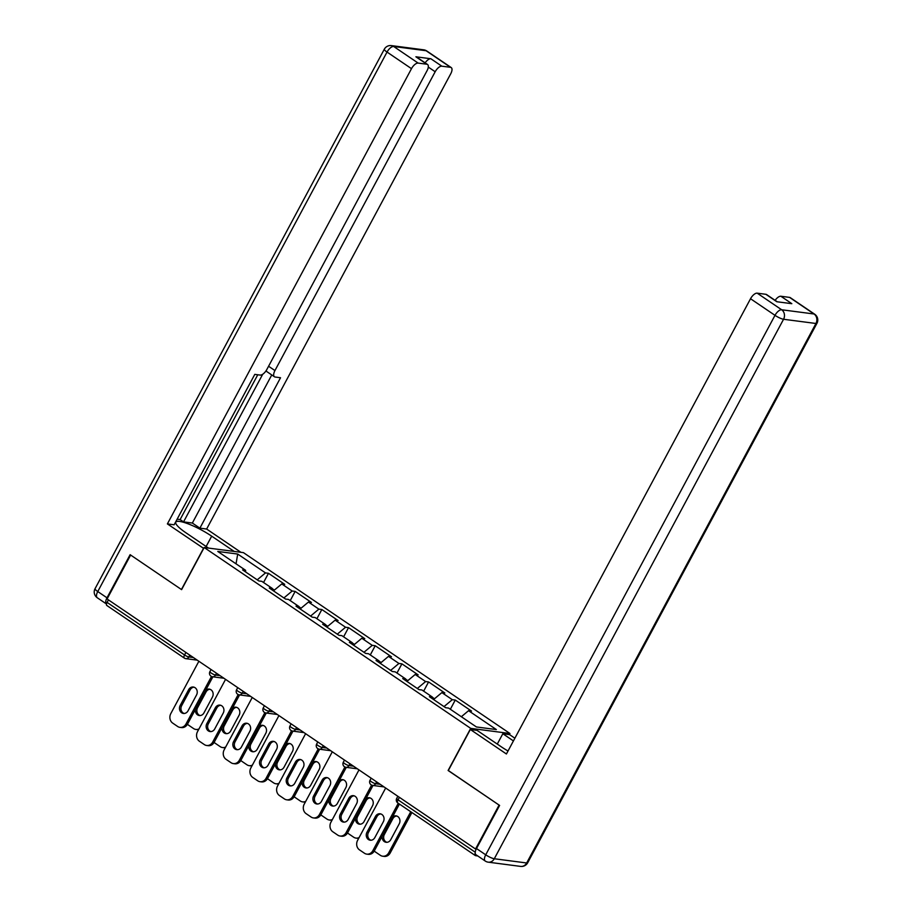 <?xml version="1.0" encoding="UTF-8"?>
<svg xmlns="http://www.w3.org/2000/svg" width="912" height="912" viewBox="0 0 912 912"><rect width="100%" height="100%" fill="white"/><g stroke="black" fill="none" stroke-linecap="round" stroke-linejoin="round"><path stroke-width="1.37" d="M509.945 733.499L243.436 552.638L204.185 547.519L470.695 728.369L509.945 733.499L509.363 734.582M236.048 563.844L237.701 554.051L217.797 551.452L245.59 570.308L242.615 569.92L258.86 580.955L261.835 581.343L272.278 588.422L272.323 590.087M237.701 554.051L265.495 572.907L268.47 573.306L263.545 582.494M273.475 590.862L281.751 583.942L284.726 584.33L268.47 573.306M281.751 583.942L292.182 591.022L295.157 591.409L290.233 600.609M300.151 608.977L308.438 602.045L311.414 602.433L295.157 591.409M308.438 602.045L318.869 609.125L321.845 609.524L316.909 618.712M326.838 627.08L335.126 620.16L338.101 620.548L321.845 609.524M335.126 620.16L345.557 627.239L348.532 627.627L343.596 636.827M353.525 645.194L361.802 638.263L364.777 638.651L348.532 627.627M361.802 638.263L372.244 645.343L375.22 645.73L370.283 654.93M380.213 663.298L388.489 656.378L391.465 656.765L375.22 645.73M388.489 656.378L398.932 663.457L401.896 663.845L396.971 673.045M406.9 681.412L415.177 674.481L418.152 674.869L401.896 663.845M415.177 674.481L425.608 681.56L428.583 681.948L423.658 691.148M433.588 699.515L441.864 692.596L444.839 692.983L428.583 681.948M441.864 692.596L452.295 699.675L455.27 700.063L450.346 709.262M461.347 716.729L468.551 710.699L471.527 711.086L455.27 700.063M468.551 710.699L496.345 729.566L476.429 726.967L448.636 708.1L445.66 707.712L429.415 696.688L432.391 697.076L421.948 689.996L418.973 689.609L402.728 678.574L405.703 678.961L395.261 671.882L392.285 671.494L376.04 660.47L379.016 660.858L368.585 653.779L365.609 653.391L349.353 642.356L352.328 642.743L341.897 635.664L338.922 635.276L322.666 624.253L325.641 624.64L315.21 617.561L312.235 617.173L295.99 606.138L298.965 606.526L288.523 599.446L285.547 599.059L269.302 588.035L272.278 588.422M283.906 597.941L292.182 591.022M310.593 616.056L318.869 609.125M298.965 606.526L299.011 608.201M337.28 634.159L345.557 627.239M325.641 624.64L325.698 626.305M363.956 652.274L372.244 645.343M352.328 642.743L352.385 644.419M390.644 670.377L398.932 663.457M379.016 660.858L379.073 662.522M417.331 688.492L425.608 681.56M405.703 678.961L405.749 680.637M444.019 706.595L452.295 699.675M432.391 697.076L432.436 698.74M475.22 853.119A3.488 1.585 124.2 0 0 475.3 855.547A3.488 1.585 124.2 0 0 475.642 855.673L477.751 855.946M448.339 770.515L499.092 805.079L475.54 849.004L476.212 849.095M204.185 547.519L181.602 589.631L130.633 555.043L107.08 598.967L475.54 849.004M107.183 605.625A3.488 1.585 -55.8 0 1 106.841 605.5A3.488 1.585 -55.8 0 1 107.08 602.399L108.425 599.879M448.111 770.492L470.695 728.369M257.218 579.838L265.495 572.907M245.59 570.308L245.647 571.984M370.967 840.237A5.335 4.64 97.4 0 1 368.459 832.439L376.952 816.593A5.335 4.64 97.4 0 1 380.828 813.949M399.422 804.053L374.308 850.907A6.965 6.042 97.4 0 1 368.277 854.327L366.784 854.134A6.965 6.042 -82.6 0 0 372.814 850.714L374.308 850.907M366.784 854.134A6.965 6.042 -82.6 0 1 364.458 853.244L359.499 849.881A6.965 6.042 -82.6 0 1 357.595 840.385L385.673 788.014M398.259 803.267L372.814 850.714M366.966 832.246L375.47 816.4A5.335 4.64 97.4 0 1 380.087 813.778A5.335 4.64 97.4 0 1 383.336 821.746L374.843 837.581A5.335 4.64 97.4 0 1 370.215 840.214A5.335 4.64 97.4 0 1 366.966 832.246L368.459 832.439M448.1 708.031A7.661 3.488 124.2 0 0 447.279 707.929M382.265 836.053A5.335 4.64 -82.6 0 0 386.118 842.289A5.335 4.64 -82.6 0 0 390.746 839.667L399.239 823.821A5.335 4.64 -82.6 0 0 396.002 815.852A5.335 4.64 -82.6 0 0 392.445 817.072M374.273 850.953A6.965 6.042 -82.6 0 0 375.402 851.956L380.361 855.319A6.965 6.042 -82.6 0 0 382.687 856.208A6.965 6.042 -82.6 0 0 388.729 852.788L390.211 852.982L411.905 812.524M410.742 811.726L388.729 852.788M396.731 816.023A5.335 4.64 -82.6 0 0 392.855 818.668L384.362 834.514A5.335 4.64 -82.6 0 0 386.87 842.312M390.211 852.982A6.965 6.042 97.4 0 1 384.18 856.402L382.687 856.208M497.279 744.078L502.831 733.738L509.58 734.616L514.881 738.218M502.831 733.738L513.433 740.932M476.486 848.548L485.72 854.818A6.965 3.169 124.2 0 0 485.241 861.031L476.007 854.761A6.965 3.169 -55.8 0 1 476.486 848.548L499.605 805.433L448.282 770.606L470.33 729.497L477.079 730.375L501.372 746.86A26.117 5.198 28.2 0 0 508.018 751.009M470.33 729.497L506.422 753.985L750.53 298.737A6.965 3.169 -55.8 0 1 757.188 293.162L765.886 294.302A6.965 3.169 -55.8 0 1 766.57 294.553L777.218 301.781M775.12 300.356A6.965 3.169 -55.8 0 1 780.877 296.252L789.575 297.392A6.965 3.169 -55.8 0 1 790.259 297.643L814.724 314.241A6.965 3.169 124.2 0 0 814.028 313.99L789.575 297.392M765.886 294.302L776.83 301.735L791.821 303.685L780.877 296.252M203.695 548.431L167.386 523.91L411.494 68.662L387.03 52.064L97.755 591.546L107 597.816L130.12 554.69L181.431 589.517L203.479 548.408M208.449 548.078L185.945 532.802A26.117 5.198 28.2 0 1 175.788 522.143A26.117 5.198 28.2 0 1 211.687 536.165L234.19 551.429M240.939 552.319L206.636 529.04L199.888 528.151L280.531 377.739L275.162 377.032A6.965 3.169 124.2 0 1 274.466 376.781A6.965 3.169 124.2 0 1 274.945 370.568L435.172 71.752L428.287 67.078M177.145 519.19L180.12 519.578L183.551 521.892L192.352 523.043L199.888 528.151M206.636 529.04L450.733 73.781A6.965 3.169 124.2 0 0 451.212 67.568A6.965 3.169 124.2 0 0 450.528 67.317L426.075 50.719L393.688 46.489L418.152 63.088L426.85 64.228A6.965 3.169 124.2 0 1 427.534 64.478A6.965 3.169 124.2 0 1 427.055 70.691L266.828 369.508A6.965 3.169 124.2 0 1 260.171 375.083L254.79 374.376L174.135 524.788L167.386 523.91M450.528 67.317L441.83 66.188A6.965 3.169 124.2 0 0 435.172 71.752M425.129 62.848A6.965 3.169 -55.8 0 1 430.886 58.756L415.895 56.795A6.965 3.169 -55.8 0 1 416.579 57.046L427.534 64.478M418.152 63.088A6.965 3.169 124.2 0 0 411.494 68.662M107 597.816A6.965 3.169 124.2 0 0 106.487 604.006L97.276 597.759A6.965 3.169 -55.8 0 1 97.755 591.546A6.965 1.391 -151.8 0 1 95.053 588.696L384.317 49.214A6.965 1.391 -151.8 0 0 387.03 52.064A6.965 3.169 -55.8 0 1 393.688 46.489A6.965 6.042 -82.6 0 0 391.362 45.6A6.965 6.965 0 0 0 384.317 49.214M183.551 521.892L262.713 374.251M180.12 519.578L257.765 374.764M192.352 523.043L271.765 374.946M274.466 376.781L266.942 371.674A6.965 3.169 -55.8 0 1 266.224 370.523M344.28 822.134A5.335 4.64 97.4 0 1 341.772 814.336L350.265 798.49A5.335 4.64 97.4 0 1 354.141 795.834M372.997 785.471L347.62 832.793A6.965 6.042 97.4 0 1 341.59 836.224L340.096 836.03A6.965 6.042 -82.6 0 0 346.127 832.599L347.62 832.793M340.096 836.03A6.965 6.042 -82.6 0 1 337.771 835.141L332.812 831.767A6.965 6.042 -82.6 0 1 330.908 822.271L358.986 769.91M371.594 785.118L346.127 832.599M340.29 814.142L348.783 798.296A5.335 4.64 97.4 0 1 353.411 795.663A5.335 4.64 97.4 0 1 356.649 803.632L348.156 819.478A5.335 4.64 97.4 0 1 343.528 822.1A5.335 4.64 97.4 0 1 340.29 814.142L341.772 814.336M317.593 804.019A5.335 4.64 97.4 0 1 315.085 796.222L323.578 780.376A5.335 4.64 97.4 0 1 327.454 777.731M346.309 767.357L320.933 814.69A6.965 6.042 97.4 0 1 314.902 818.11L313.409 817.916A6.965 6.042 -82.6 0 0 319.451 814.496L320.933 814.69M313.409 817.916A6.965 6.042 -82.6 0 1 311.095 817.027L306.124 813.664A6.965 6.042 -82.6 0 1 304.22 804.167L332.299 751.796M344.907 767.003L319.451 814.496M313.603 796.028L322.096 780.182A5.335 4.64 97.4 0 1 326.724 777.56A5.335 4.64 97.4 0 1 329.962 785.528L321.469 801.363A5.335 4.64 97.4 0 1 316.84 803.996A5.335 4.64 97.4 0 1 313.603 796.028L315.085 796.222M290.905 785.916A5.335 4.64 97.4 0 1 288.397 778.118L296.902 762.272A5.335 4.64 97.4 0 1 300.766 759.616M319.622 749.254L294.245 796.575A6.965 6.042 97.4 0 1 288.215 800.006L286.733 799.813A6.965 6.042 -82.6 0 0 292.763 796.381L294.245 796.575M286.733 799.813A6.965 6.042 -82.6 0 1 284.407 798.923L279.448 795.549A6.965 6.042 -82.6 0 1 277.533 786.053L305.611 733.693M318.22 748.9L292.763 796.381M286.915 777.925L295.408 762.079A5.335 4.64 97.4 0 1 300.037 759.445A5.335 4.64 97.4 0 1 303.274 767.414L294.781 783.26A5.335 4.64 97.4 0 1 290.153 785.882A5.335 4.64 97.4 0 1 286.915 777.925L288.397 778.118M264.229 767.801A5.335 4.64 97.4 0 1 261.721 760.004L270.214 744.158A5.335 4.64 97.4 0 1 274.09 741.513M292.946 731.139L267.569 778.472A6.965 6.042 97.4 0 1 261.527 781.892L260.045 781.698A6.965 6.042 -82.6 0 0 266.076 778.278L267.569 778.472M260.045 781.698A6.965 6.042 -82.6 0 1 257.72 780.809L252.761 777.446A6.965 6.042 -82.6 0 1 250.857 767.95L278.935 715.578M291.544 730.786L266.076 778.278M260.228 759.81L268.721 743.964A5.335 4.64 97.4 0 1 273.349 741.342A5.335 4.64 97.4 0 1 276.598 749.311L268.094 765.157A5.335 4.64 97.4 0 1 263.477 767.779A5.335 4.64 97.4 0 1 260.228 759.81L261.721 760.004M237.542 749.698A5.335 4.64 97.4 0 1 235.034 741.901L243.527 726.055A5.335 4.64 97.4 0 1 247.403 723.398M266.258 713.036L240.882 760.357A6.965 6.042 97.4 0 1 234.84 763.789L233.358 763.595A6.965 6.042 -82.6 0 0 239.389 760.163L240.882 760.357M233.358 763.595A6.965 6.042 -82.6 0 1 231.032 762.706L226.073 759.331A6.965 6.042 -82.6 0 1 224.17 749.835L252.248 697.475M264.856 712.682L239.389 760.163M233.54 741.707L242.033 725.861A5.335 4.64 97.4 0 1 246.662 723.227A5.335 4.64 97.4 0 1 249.911 731.196L241.418 747.042A5.335 4.64 97.4 0 1 236.789 749.664A5.335 4.64 97.4 0 1 233.54 741.707L235.034 741.901M421.412 689.928A7.661 3.488 124.2 0 0 420.592 689.814M355.589 817.939A5.335 4.64 -82.6 0 0 359.431 824.174A5.335 4.64 -82.6 0 0 364.059 821.552L372.552 805.706A5.335 4.64 -82.6 0 0 369.314 797.749A5.335 4.64 -82.6 0 0 365.758 798.958M347.597 832.85A6.965 6.042 -82.6 0 0 348.715 833.842L353.685 837.216A6.965 6.042 -82.6 0 0 355.999 838.105A6.965 6.042 -82.6 0 0 359.089 837.581M370.044 797.909A5.335 4.64 -82.6 0 0 366.168 800.565L357.675 816.411A5.335 4.64 -82.6 0 0 360.183 824.209M358.701 838.31A6.965 6.042 97.4 0 1 357.493 838.299L355.999 838.105M394.725 671.813A7.661 3.488 124.2 0 0 393.904 671.711M328.901 799.835A5.335 4.64 -82.6 0 0 332.743 806.071A5.335 4.64 -82.6 0 0 337.372 803.449L345.865 787.603A5.335 4.64 -82.6 0 0 342.627 779.635A5.335 4.64 -82.6 0 0 339.082 780.854M320.91 814.735A6.965 6.042 -82.6 0 0 322.039 815.738L326.998 819.101A6.965 6.042 -82.6 0 0 329.323 819.991A6.965 6.042 -82.6 0 0 332.401 819.478M343.357 779.806A5.335 4.64 -82.6 0 0 339.492 782.45L330.988 798.296A5.335 4.64 -82.6 0 0 333.496 806.094M332.014 820.207A6.965 6.042 97.4 0 1 330.805 820.184L329.323 819.991M368.038 653.71A7.661 3.488 124.2 0 0 367.217 653.596M302.214 781.732A5.335 4.64 -82.6 0 0 306.067 787.957A5.335 4.64 -82.6 0 0 310.684 785.335L319.189 769.489A5.335 4.64 -82.6 0 0 315.94 761.531A5.335 4.64 -82.6 0 0 312.394 762.74M294.223 796.632A6.965 6.042 -82.6 0 0 295.351 797.624L300.31 800.998A6.965 6.042 -82.6 0 0 302.636 801.887A6.965 6.042 -82.6 0 0 305.725 801.363M316.681 761.691A5.335 4.64 -82.6 0 0 312.805 764.347L304.312 780.193A5.335 4.64 -82.6 0 0 306.82 787.991M305.326 802.093A6.965 6.042 97.4 0 1 304.118 802.081L302.636 801.887M341.35 635.596A7.661 3.488 124.2 0 0 340.541 635.493M275.527 763.618A5.335 4.64 -82.6 0 0 279.38 769.853A5.335 4.64 -82.6 0 0 284.008 767.231L292.501 751.385A5.335 4.64 -82.6 0 0 289.252 743.417A5.335 4.64 -82.6 0 0 285.707 744.637M267.535 778.517A6.965 6.042 -82.6 0 0 268.664 779.521L273.623 782.884A6.965 6.042 -82.6 0 0 275.948 783.773A6.965 6.042 -82.6 0 0 279.038 783.26M289.993 743.588A5.335 4.64 -82.6 0 0 286.117 746.233L277.624 762.079A5.335 4.64 -82.6 0 0 280.132 769.876M278.639 783.989A6.965 6.042 97.4 0 1 277.43 783.967L275.948 783.773M314.674 617.492A7.661 3.488 124.2 0 0 313.853 617.378M248.839 745.514A5.335 4.64 -82.6 0 0 252.692 751.739A5.335 4.64 -82.6 0 0 257.321 749.117L265.814 733.271A5.335 4.64 -82.6 0 0 262.565 725.314A5.335 4.64 -82.6 0 0 259.019 726.522M240.848 760.414A6.965 6.042 -82.6 0 0 241.976 761.406L246.935 764.78A6.965 6.042 -82.6 0 0 249.261 765.67A6.965 6.042 -82.6 0 0 252.35 765.145M263.306 725.473A5.335 4.64 -82.6 0 0 259.43 728.129L250.937 743.975A5.335 4.64 -82.6 0 0 253.445 751.773M251.963 765.886A6.965 6.042 97.4 0 1 250.754 765.863L249.261 765.67M210.854 731.584A5.335 4.64 97.4 0 1 208.346 723.786L216.839 707.94A5.335 4.64 97.4 0 1 220.715 705.295M239.571 694.921L214.195 742.254A6.965 6.042 97.4 0 1 208.164 745.674L206.671 745.48A6.965 6.042 -82.6 0 0 212.701 742.06L214.195 742.254M206.671 745.48A6.965 6.042 -82.6 0 1 204.345 744.591L199.386 741.228A6.965 6.042 -82.6 0 1 197.482 731.732L225.56 679.36M238.169 694.568L212.701 742.06M206.853 723.592L215.357 707.746A5.335 4.64 97.4 0 1 219.974 705.124A5.335 4.64 97.4 0 1 223.223 713.093L214.73 728.939A5.335 4.64 97.4 0 1 210.102 731.561A5.335 4.64 97.4 0 1 206.853 723.592L208.346 723.786M287.987 599.378A7.661 3.488 124.2 0 0 287.166 599.275M222.152 727.4A5.335 4.64 -82.6 0 0 226.005 733.636A5.335 4.64 -82.6 0 0 230.633 731.014L239.126 715.168A5.335 4.64 -82.6 0 0 235.889 707.199A5.335 4.64 -82.6 0 0 232.332 708.419M214.16 742.3A6.965 6.042 -82.6 0 0 215.289 743.303L220.248 746.666A6.965 6.042 -82.6 0 0 222.574 747.555A6.965 6.042 -82.6 0 0 225.663 747.042M236.618 707.37A5.335 4.64 -82.6 0 0 232.742 710.026L224.249 725.861A5.335 4.64 -82.6 0 0 226.757 733.658M225.275 747.772A6.965 6.042 97.4 0 1 224.067 747.749L222.574 747.555M184.167 713.48A5.335 4.64 97.4 0 1 181.659 705.683L190.152 689.837A5.335 4.64 97.4 0 1 194.028 687.181M212.884 676.818L187.507 724.139A6.965 6.042 97.4 0 1 181.477 727.571L179.983 727.377A6.965 6.042 -82.6 0 0 186.025 723.946L187.507 724.139M179.983 727.377A6.965 6.042 -82.6 0 1 177.658 726.488L172.699 723.113A6.965 6.042 -82.6 0 1 170.795 713.617L198.873 661.257M211.481 676.465L186.025 723.946M180.177 705.489L188.67 689.643A5.335 4.64 97.4 0 1 193.298 687.021A5.335 4.64 97.4 0 1 196.536 694.978L188.043 710.824A5.335 4.64 97.4 0 1 183.415 713.446A5.335 4.64 97.4 0 1 180.177 705.489L181.659 705.683M261.299 581.275A7.661 3.488 124.2 0 0 260.479 581.161M195.476 709.297A5.335 4.64 -82.6 0 0 199.318 715.532A5.335 4.64 -82.6 0 0 203.946 712.899L212.439 697.053A5.335 4.64 -82.6 0 0 209.201 689.096A5.335 4.64 -82.6 0 0 205.656 690.304M187.484 724.196A6.965 6.042 -82.6 0 0 188.613 725.188L193.572 728.563A6.965 6.042 -82.6 0 0 195.898 729.452A6.965 6.042 -82.6 0 0 198.976 728.927M209.931 689.255A5.335 4.64 -82.6 0 0 206.066 691.912L197.562 707.758A5.335 4.64 -82.6 0 0 200.07 715.555M198.588 729.668A6.965 6.042 97.4 0 1 197.38 729.646L195.898 729.452M399.399 797.327L398.054 799.847L475.243 852.23M397.849 796.279L396.697 798.433A3.488 0.695 -151.8 0 0 398.054 799.847A3.488 1.585 124.2 0 0 397.814 802.959L475.3 855.547M107.08 602.399L184.566 654.976L185.911 652.456M197.243 660.151L185.831 658.658A3.488 3.021 -82.6 0 1 184.669 658.213A3.488 1.585 -55.8 0 1 184.327 658.088A3.488 1.585 -55.8 0 1 184.566 654.976A3.488 0.695 28.2 0 0 188.852 656.948L193.401 657.541M376.622 781.88L375.641 783.704L380.201 784.297M371.469 784.97A3.488 3.021 -82.6 0 0 375.641 783.704A3.488 0.695 28.2 0 1 371.366 781.744A3.488 0.695 -151.8 0 1 370.01 780.319A3.488 3.488 0 0 0 372.632 785.414L384.043 786.908M349.946 763.766L348.965 765.601L353.514 766.194M323.258 745.663L322.278 747.487L326.827 748.079M296.571 727.548L295.591 729.383L300.139 729.976M269.884 709.445L268.903 711.269L273.452 711.862M243.196 691.33L242.216 693.166L246.776 693.758M216.509 673.227L215.528 675.051L220.088 675.644M189.833 655.112L188.852 656.948A3.488 3.021 -82.6 0 1 185.831 658.658A3.488 3.488 0 0 1 184.327 658.088L106.841 605.5M344.782 766.867A3.488 3.021 -82.6 0 0 348.965 765.601A3.488 0.695 28.2 0 1 344.679 763.629A3.488 0.695 -151.8 0 1 343.322 762.215A3.488 3.488 0 0 0 345.944 767.311L357.356 768.805M318.094 748.752A3.488 3.021 -82.6 0 0 322.278 747.487A3.488 0.695 28.2 0 1 317.992 745.526A3.488 0.695 -151.8 0 1 316.635 744.101A3.488 3.488 0 0 0 319.257 749.197L330.668 750.69M291.407 730.649A3.488 3.021 -82.6 0 0 295.591 729.383A3.488 0.695 28.2 0 1 291.304 727.411A3.488 0.695 -151.8 0 1 289.959 725.998A3.488 3.488 0 0 0 292.57 731.093L303.981 732.587M264.719 712.534A3.488 3.021 -82.6 0 0 268.903 711.269A3.488 0.695 28.2 0 1 264.617 709.308A3.488 0.695 -151.8 0 1 263.272 707.883A3.488 3.488 0 0 0 265.882 712.979L277.305 714.472M238.043 694.431A3.488 3.021 -82.6 0 0 242.216 693.166A3.488 0.695 28.2 0 1 237.941 691.193A3.488 0.695 -151.8 0 1 236.584 689.78A3.488 3.488 0 0 0 239.206 694.876L250.618 696.369M211.356 676.316A3.488 3.021 -82.6 0 0 215.528 675.051A3.488 0.695 28.2 0 1 211.253 673.09A3.488 0.695 -151.8 0 1 209.897 671.665A3.488 3.488 0 0 0 212.519 676.761L223.93 678.254M375.47 816.4L376.952 816.593M392.855 818.668L391.67 818.52M384.362 834.514L383.177 834.366M485.241 861.031A6.965 6.965 0 0 0 488.251 862.171A6.965 6.042 97.4 0 0 494.293 858.751A6.965 1.391 -151.8 0 1 485.72 854.818L774.995 315.335A6.965 1.391 -151.8 0 0 783.556 319.268L494.293 858.751L526.669 862.98L815.944 323.486L783.556 319.268A6.965 6.042 -82.6 0 0 781.652 309.761L814.028 313.99A6.965 6.042 97.4 0 1 815.944 323.486A6.965 1.391 -151.8 0 0 816.947 323.304A6.965 6.965 0 0 0 814.724 314.241M757.188 293.162L781.652 309.761A6.965 3.169 124.2 0 0 774.995 315.335L750.53 298.737M527.683 862.786A6.965 1.391 -151.8 0 1 526.669 862.98A6.965 6.042 -82.6 0 1 520.638 866.4A6.965 6.965 0 0 0 527.683 862.786L816.947 323.304M426.85 64.228L415.895 56.795M430.886 58.756L441.83 66.188M268.573 366.248L274.945 370.568M206.135 546.505L211.687 536.165M426.075 50.719A6.965 3.169 -55.8 0 1 426.759 50.969A6.965 6.965 0 0 0 423.749 49.829A6.965 6.042 97.4 0 1 426.075 50.719M348.783 798.296L350.265 798.49M322.096 780.182L323.578 780.376M295.408 762.079L296.902 762.272M268.721 743.964L270.214 744.158M242.033 725.861L243.527 726.055M366.168 800.565L364.982 800.405M357.675 816.411L356.489 816.251M339.492 782.45L338.295 782.302M330.988 798.296L329.802 798.148M312.805 764.347L311.619 764.188M304.312 780.193L303.115 780.034M286.117 746.233L284.932 746.084M277.624 762.079L276.439 761.93M259.43 728.129L258.244 727.97M250.937 743.975L249.751 743.816M215.357 707.746L216.839 707.94M232.742 710.026L231.557 709.867M224.249 725.861L223.064 725.713M188.67 689.643L190.152 689.837M206.066 691.912L204.869 691.752M197.562 707.758L196.376 707.598M396.697 798.433A3.488 3.488 0 0 0 397.814 802.959M371.161 778.164L370.01 780.319M344.474 760.061L343.322 762.215M317.786 741.958L316.635 744.101M291.11 723.843L289.959 725.998M264.423 705.74L263.272 707.883M237.736 687.625L236.584 689.78M211.048 669.522L209.897 671.665M488.251 862.171L520.638 866.4M451.212 67.568L426.759 50.969M423.749 49.829L391.362 45.6M95.053 588.696A6.965 6.965 0 0 0 97.276 597.759M434.5 698.74L432.391 697.315M407.824 680.637L405.703 679.201M381.136 662.522L379.027 661.097M354.449 644.419L352.34 642.983M327.761 626.316L325.652 624.88M301.074 608.201L298.965 606.765M274.398 590.098L272.278 588.662"/></g></svg>
